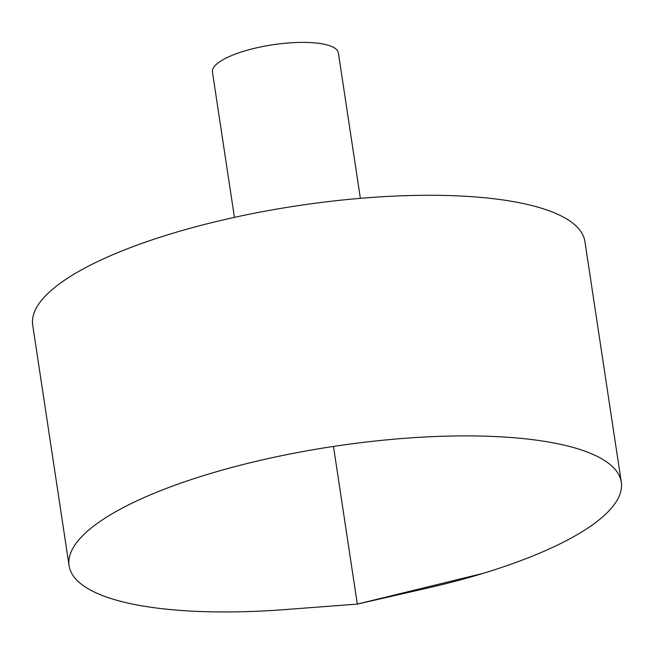 <?xml version="1.0" encoding="UTF-8"?>
<svg xmlns="http://www.w3.org/2000/svg" width="654" height="654" viewBox="0 0 654 654"><rect width="100%" height="100%" fill="white"/><g stroke="black" fill="none" stroke-linecap="round" stroke-linejoin="round"><path stroke-width="0.98" d="M584.692 451.096A279.242 78.374 -8.6 0 1 621.3 482.161A279.242 78.374 -8.6 0 1 427.373 588.101L357.321 604.1L285.675 609.536A279.242 78.374 -8.6 0 1 69.087 565.677A279.242 78.374 -8.6 0 1 268.189 458.577A279.242 78.374 -8.6 0 1 584.692 451.096M69.087 565.677L32.7 325.054A279.242 78.374 -8.6 0 1 231.794 217.954A279.242 78.374 -8.6 0 1 548.297 210.482A279.242 78.374 -8.6 0 1 584.913 241.547L621.3 482.161M234.426 217.373L212.436 71.989A63.691 17.879 -8.6 0 1 257.839 47.554A63.691 17.879 -8.6 0 1 330.025 45.854A63.691 17.879 -8.6 0 1 338.38 52.941L360.362 198.326M333.475 446.429L357.321 604.1L483.085 573.378"/></g></svg>
